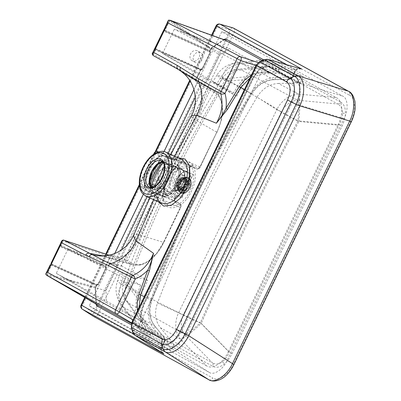 <?xml version="1.0" encoding="UTF-8"?>
<svg xmlns="http://www.w3.org/2000/svg" width="401" height="401" viewBox="0 0 401 401"><rect width="100%" height="100%" fill="white"/><g stroke="black" fill="none" stroke-linecap="round" stroke-linejoin="round"><path stroke-width="0.3" stroke-dasharray="2 1.5" d="M177.227 165.347C190.219 155.257 199.247 173.072 190.029 190.756C181.864 209.031 163.001 211.548 163.177 194.41L163.503 191.828L168.039 179.202L174.871 167.793L177.232 165.337L171.808 171.508L167.397 179.001L164.355 187.247L163.177 194.41L162.495 195.909C162.706 213.873 182.676 210.766 191.322 191.427C201.081 172.701 191.848 153.583 178.009 163.819L178.325 163.443C192.826 134.806 208.59 106.872 225.628 79.654C244.099 89.553 262.705 100.305 281.452 111.914L183.372 314.795C163.568 305.382 144.525 295.527 126.25 285.226C136.921 255.131 148.966 225.522 162.395 196.4L162.495 195.909M163.077 187.949L164.149 189.483C163.989 201.167 176.936 199.508 182.54 187.011C188.826 174.901 182.59 162.731 173.748 169.633L173.503 169.859C177.282 167.663 177.162 168.365 178.555 168.565L182.154 175.092L179.889 185.743L173.478 193.628L166.6 194.921L163.077 187.949C163.332 184.836 164.395 181.583 166.255 178.189C167.758 174.625 169.608 171.859 171.808 169.889L178.555 168.565L175.367 167.122A14.471 8.2 -65.6 0 0 163.593 173.823M224.334 39.764L223.467 39.779A1.288 0.782 56.1 0 0 223.563 39.829A1.288 0.782 56.1 0 0 224.224 39.829L224.224 39.829A1.288 0.782 56.1 0 0 224.319 39.744M168.56 20.15L169.463 21.203L210.42 48.992L210.921 48.205A1.288 0.782 56.1 0 0 211.016 48.255A1.288 0.782 56.1 0 0 211.678 48.255L211.678 48.255A1.288 0.782 56.1 0 0 211.923 47.629L223.883 39.594M192.801 165.247A1.288 1.058 -61.2 0 1 191.277 165.969L189.633 167.242L189.011 169.072A19.935 11.298 114.4 0 1 175.548 196.921C165.382 189.162 159.733 182.505 158.611 176.961C157.473 173.558 158.626 171.172 162.074 169.798C167.232 167.001 176.209 166.761 189.011 169.072A1.288 0.792 -8.2 0 1 189.442 169.563A1.288 0.792 -8.2 0 1 189.137 170.184L189.758 167.242C190.706 165.553 191.723 164.891 192.801 165.247L198.179 168.204L200.004 167.006L216.856 132.2C225.041 115.914 223.658 97.077 214.39 92.601L210.054 90.225L172.686 167.528A18.652 10.571 -65.6 0 0 167.703 174.901A18.652 10.571 -65.6 0 0 164.961 183.508L155.493 179.508L147.182 196.706M232.039 353.622L229.197 352.193L200.365 322.685C230.791 254.394 263.322 187.107 297.953 120.816L339.191 124.666L229.197 352.193C227.417 356.359 225.161 359.517 222.43 361.667C218.966 364.243 215.658 364.659 212.51 362.91A3.213 2.647 -61.2 0 1 212.73 366.283C216.104 368.018 219.803 367.376 223.838 364.359C227.026 361.852 229.763 358.273 232.039 353.622L342.033 126.094C344.264 121.413 345.411 116.962 345.477 112.741C345.436 107.493 343.777 103.904 340.499 101.984A3.213 2.647 -61.2 0 1 337.682 103.984C340.865 105.663 342.474 108.756 342.514 113.257C342.459 116.876 341.346 120.676 339.191 124.666L342.033 126.094M178.535 184.45L178.255 189.172L180.42 192.194L185.072 191.823L189.157 187.262L189.778 185.703L190.059 180.981L187.894 177.959L183.237 178.335L179.152 182.891L178.5 184.62C181.442 174.079 194.33 175.528 190.645 185.969C187.693 196.525 174.831 195.056 178.5 184.62M184.139 186.53L180.26 189.949L176.245 190.004L173.949 186.295L174.981 180.701L175.823 179.242L179.703 175.823L183.718 175.768L186.014 179.478L184.981 185.067L184.139 186.53M175.072 178.726C168.575 187.733 178.114 196.054 184.054 186.605C190.555 177.618 181.011 169.272 175.072 178.726M161.387 162.144L162.014 161.493L168.721 164.53A17.684 10.025 114.4 0 1 175.733 163.753A17.684 10.025 114.4 0 1 177.232 184.691A17.684 10.025 114.4 0 1 161.127 195.969A17.684 10.025 114.4 0 1 156.886 189.011L152.876 187.197M192.365 60.862A5.619 4.627 -61.2 0 1 192.104 60.731A5.619 4.627 -61.2 0 1 190.67 53.734A5.619 4.627 -61.2 0 1 197.252 50.752A5.619 4.627 -61.2 0 1 197.513 50.882A5.619 4.627 -61.2 0 1 198.946 57.874A5.619 4.627 -61.2 0 1 192.365 60.862M195.563 62.621A5.619 4.627 -61.2 0 1 195.307 62.491A5.619 4.627 -61.2 0 1 193.873 55.493A5.619 4.627 -61.2 0 1 200.455 52.506A5.619 4.627 -61.2 0 1 200.716 52.636A5.619 4.627 -61.2 0 1 202.149 59.634A5.619 4.627 -61.2 0 1 195.563 62.621M190.891 116.801L196.721 120.656L216.73 132.205L199.873 167.011C198.911 168.716 197.833 169.352 196.655 168.921L191.277 165.969L169.673 156.535C168.891 156.255 168.214 156.621 167.633 157.638L161.989 169.372C158.39 170.936 157.137 173.538 158.22 177.172L158.139 177.267C159.097 183.262 164.595 190.259 174.641 198.254L174.961 198.375L176.184 196.931A1.288 0.852 61.7 0 1 175.548 196.921L174.525 198.49L174.49 200.685L179.874 203.638L157.102 193.698C148.565 190.024 147.332 189.904 153.388 193.342L156.22 195.157L158.179 200.254L161.673 203.277M200.004 167.006L172.455 155.192L170.62 154.721L176.325 158.22L174.681 159.648C178.275 158.58 180.58 158.485 181.593 159.352L173.257 159.829L164.741 155.969C162.315 155.262 160.189 155.538 158.36 156.801L156.706 158.179C153.723 161.292 151.127 165.187 148.911 169.864C146.626 174.49 145.142 179.036 144.465 183.498L144.37 185.733C144.475 188.069 145.568 189.934 147.648 191.327L156.164 195.192M174.986 194.325L186.179 171.177L192.936 174.47L181.748 197.613L154.966 185.608M153.688 193.508A3.213 2.697 -61 0 1 153.844 193.588A3.213 2.697 -61 0 1 154.781 197.442L151.102 195.107L152.901 195.613L180.295 207.512L163.488 242.344L141.222 235.457C137.142 234.334 134.786 233.933 134.155 234.259L134.009 234.465M158.139 177.267L152.53 188.881C152.089 189.974 152.21 190.766 152.891 191.252L174.49 200.685A1.288 1.058 -61.2 0 1 174.55 200.716L179.934 203.668A1.288 1.058 -61.2 0 0 179.874 203.638C180.896 204.4 181.036 205.688 180.295 207.512L180.615 207.633L180.28 205.232L174.896 202.279C173.999 201.553 173.914 200.289 174.656 198.485L176.54 196.234A18.652 10.571 -65.6 0 0 189.137 170.184M139.468 185.728L140.215 186.525L147.147 190.65L153.553 193.427A3.213 2.732 -60.9 0 1 154.515 197.297M156.22 195.157L156.951 196.54L156.821 198.57L154.781 197.442L153.758 199.688M174.681 159.648L173.267 159.884L170.169 158.626C164.114 155.187 165.352 155.302 173.884 158.981A3.213 2.361 -66.4 0 0 173.994 159.032A3.213 2.361 -66.4 0 0 177.372 157.197L196.721 120.656A35.368 26.235 -59.2 0 0 191.763 77.749L191.763 77.749A35.368 26.235 -59.2 0 0 191.292 77.478L181.252 71.398M164.741 155.969A1.93 1.093 114.4 0 1 164.069 156.004L171.723 159.478L164.029 155.984L159.668 155.919L158.861 155.473L157.969 157.322L159.668 155.919A1.93 1.123 52.8 0 1 159.367 156.786L159.367 156.786C161.322 155.307 164.109 155.924 164.069 156.004A1.93 1.093 114.4 0 1 164.029 155.984L161.207 154.425C160.24 154.114 159.463 154.46 158.861 155.473A43.077 1.534 -154.2 0 1 155.252 153.287M170.766 154.44L170.62 154.721C168.966 156.32 167.904 156.881 167.438 156.4L196.655 168.921A1.288 1.058 -61.2 0 0 198.179 168.204M168.179 153.267L163.498 162.946L171.222 166.45L208.45 89.433L196.32 82.27A1.288 1.058 118.8 0 0 195.994 80.716L214.44 91.263C219.041 93.829 221.748 99.318 222.56 107.744C222.836 111.092 222.425 115.303 221.322 120.38L217.046 132.32L216.73 132.205C225.287 115.227 223.758 95.779 214.069 91.052L191.292 77.478M147.648 191.327A1.93 1.093 114.4 0 0 147.247 190.701L144.56 187.162L144.651 184.876L143.758 186.721C143.337 187.813 143.558 188.625 144.425 189.147A41.148 1.469 -154.2 0 1 152.891 191.252M144.651 184.876L144.741 184.751C146.751 174.29 151.147 165.197 157.924 157.473L157.969 157.322M189.758 167.242L189.838 167.598L189.518 167.478C176.595 165.443 167.428 166.034 162.019 169.247M164.961 183.508L127.593 260.81L131.924 263.191C140.691 268.605 155.869 258.991 163.613 242.339L180.425 207.507M157.102 193.698A3.213 2.361 113.6 0 1 157.804 197.678L141.222 235.457A35.368 26.02 -73.6 0 1 107.854 257.577L100.225 255.612M176.325 158.22L178.069 157.753M158.139 201.673L156.821 198.57M138.977 307.737L143.824 319.823L154.52 325.782C149.132 318.685 148.114 310.173 151.458 300.259C177.984 228.354 211.277 159.483 251.337 93.639C257.041 84.817 264.439 80.13 273.542 79.578L262.765 73.784L250.074 77.914M301.046 68.812L295.597 69.774L292.063 77.012L275.542 77.363C265.372 77.984 257.101 83.238 250.725 93.112C210.695 159.197 177.297 228.289 150.52 300.389C146.776 311.487 147.909 321 153.924 328.94L164.23 341.457L160.751 348.72C160.38 350.519 161.448 352.278 163.954 353.993M251.442 75.087L262.284 72.195L278.194 72.115C278.65 70.631 278.505 69.624 277.768 69.097L262.289 60.601M340.499 101.984L272.725 64.782C267.076 61.218 257.447 68.3 252.665 78.796L144.019 303.537C138.801 313.742 138.921 326.213 144.956 329.081L212.73 366.283M226.109 81.418C187.016 145.653 154.535 212.851 128.661 283.006L143.753 303.562L252.394 78.827L226.109 81.418A19.293 13.263 83.7 0 1 236.755 69.353L236.755 69.353A19.293 13.263 83.7 0 1 241.302 69.974L269.908 66.782L337.682 103.984L297.788 100.26L241.302 69.974A19.293 15.94 -61 0 0 225.628 79.654A19.293 1.028 -148.3 0 0 222.475 78.385A19.293 1.028 -148.3 0 0 226.109 81.418M144.956 329.081A3.213 2.647 -61.2 0 0 144.741 325.707L128.606 303.091L184.62 334.364A19.293 15.519 -60.2 0 1 183.372 314.795A19.293 0.792 -156.1 0 0 200.365 322.685A19.293 3.238 135.7 0 1 184.62 334.364L212.51 362.91L144.741 325.707L142.621 323.823L140.791 314.945L143.753 303.562L144.5 303.843C138.525 317.346 141.698 321.747 142.621 323.823L126.074 300.625A19.293 13.759 144.5 0 1 128.661 283.006A19.293 2.391 19.8 0 0 123.628 282.865A19.293 2.391 19.8 0 0 126.25 285.226A19.293 15.94 -61.4 0 0 128.606 303.091A19.293 13.759 144.5 0 1 126.074 300.625A19.293 19.293 0 0 1 123.628 282.865C149.317 211.452 182.265 143.292 222.475 78.385A19.293 19.293 0 0 1 236.755 69.353L266.249 66.06L269.908 66.782A3.213 2.647 -61.2 0 0 272.725 64.782M252.394 78.827L258.866 70.08L266.249 66.06L262.424 67.574L259.978 69.488C258.244 70.731 255.968 73.934 253.146 79.102L252.394 78.827M178.325 163.443C169.979 172.666 164.671 183.648 162.395 196.4M297.788 100.26A19.293 2.767 95.3 0 1 297.953 120.816A19.293 0.581 27.7 0 1 281.452 111.914A19.293 15.539 -62.6 0 1 297.788 100.26M131.443 323.512L149.884 333.632C150.716 333.968 151.568 333.507 152.435 332.259L142.305 320.384L137.658 310.464M102.681 255.783L104.801 256.389A35.368 26.02 -73.6 0 0 107.854 257.577L132.881 264.936L126.155 261.562L118.039 258.871A1.288 0.722 108.4 0 1 117.874 257.332L125.984 260.023L163.217 183.006A19.935 11.298 114.4 0 1 166.099 174.114A19.935 11.298 114.4 0 1 171.222 166.45L172.686 167.528M130.22 315.697C127.438 313.988 127.157 313.717 129.383 314.885L127.784 314.088L120.841 304.359A25.724 18.346 144.5 0 1 124.285 280.87L138.355 299.833L134.109 314.67L136.54 326.369L139.443 328.995L135.107 322.91L132.205 320.289L130.22 315.697L106.601 302.735L105.949 290.595L117.999 265.668L113.839 263.382L203.583 77.744L236.75 96.22L218.194 85.152C211.598 81.192 211.121 80.751 216.771 83.829L233.432 92.977L225.928 88.561L162.585 53.463L203.583 77.744M140.55 285.111L137.749 292.996C134.791 302.244 135.819 310.168 140.831 316.77L147.443 324.8L129.383 314.885L124.22 307.652A25.724 18.346 144.5 0 1 120.841 304.359A25.724 25.724 0 0 1 117.578 280.685A25.724 3.188 19.8 0 0 121.072 283.833L123.889 275.963L140.55 285.111L132.245 282.354L119.633 308.439L56.29 273.342L68.02 249.086L117.999 265.668M140.831 316.77L124.22 307.652A25.724 21.253 -61.4 0 1 121.072 283.833L137.749 292.996M278.324 83.448L300.289 82.982L261.412 61.639L269.106 60.777L336.148 97.578L298.595 94.075A25.724 3.689 95.3 0 1 298.815 121.483A25.724 0.777 27.7 0 1 276.81 109.613A25.724 20.717 -62.6 0 1 298.595 94.075L278.324 83.448C269.567 83.984 262.475 88.541 257.041 97.117L276.81 109.613L178.57 312.83A25.724 1.058 -156.1 0 0 201.227 323.351C231.653 255.061 264.184 187.773 298.815 121.483L337.903 125.132L228.555 351.326L201.227 323.351A25.724 4.316 135.7 0 1 180.229 338.92A25.724 20.697 -60.2 0 1 178.57 312.83L157.498 303.026C154.179 312.549 155.107 320.745 160.285 327.612L173.984 344.253L135.107 322.91M257.041 97.117C217.969 163.082 184.786 231.718 157.498 303.026M138.355 299.833L147.743 280.344L126.781 274.249L124.285 280.87A25.724 3.188 19.8 0 0 117.578 280.685L120.295 273.231L123.889 275.963M126.781 274.249L122.11 273.116L120.295 273.231M269.106 60.777L264.048 59.834L254.369 65.112L246.189 76.761L221.853 79.047A25.724 17.684 83.7 0 1 236.049 62.962L236.049 62.962A25.724 17.684 83.7 0 1 242.104 63.789L251.257 62.772L250.319 61.373L253.061 61.584L229.442 48.616L181.026 31.228L174.31 29.208L238.54 62.476L225.928 88.561M261.412 61.639L256.359 60.696L253.061 61.584M251.257 62.772L269.322 72.686L238.54 62.476M258.72 72.912L242.104 63.789A25.724 21.248 -61 0 0 221.207 76.691A25.724 1.368 -148.3 0 0 217.006 75.002L212.836 81.799L216.771 83.829L221.207 76.691L237.893 85.839C243.327 77.719 250.269 73.408 258.72 72.912L269.322 72.686M210.45 81.784L121.443 265.908L113.839 263.382M237.893 85.839L233.432 92.977M173.984 344.253L170.886 350.669L139.974 330.68L138.751 325.863L263.141 68.546L267.743 66.376L303.392 76.566L221.763 31.754L89.253 305.858L170.886 350.669M300.289 82.982L303.392 76.566M229.442 48.616L219.793 55.097L207.743 80.03M106.601 302.735L62.265 276.896L74.526 282.349L105.949 290.595M56.29 273.342L61.729 276.545L74.526 282.349M181.026 31.228L181.924 31.834L179.372 30.677M95.979 310.204L229.512 33.97L342.81 96.165C347.928 98.019 348.584 110.275 344.013 118.626L227.136 360.404C223.402 369.216 213.658 375.762 209.277 372.399L95.979 310.204L89.253 305.858M229.512 33.97L221.763 31.754M138.751 325.863L167.006 341.376C172.099 343.216 176.921 339.968 181.473 331.627L292.369 102.23C296.083 93.453 295.753 87.393 291.377 84.045L263.141 68.546M295.978 81.869L267.743 66.376M291.377 84.045L296.033 81.904M236.75 96.22L246.189 76.761M337.903 125.132C343.707 114.245 342.82 100.28 336.148 97.578M160.285 327.612L180.229 338.92L206.485 365.797C212.425 370.018 223.613 362.679 228.555 351.326M206.485 365.797L139.443 328.995M121.443 265.908L147.743 280.344M186.199 334.249C180.415 344.329 174.46 348.329 168.335 346.248L139.974 330.68M186.32 334.008L297.311 104.41C301.732 95.202 301.151 84.441 296.103 81.944M250.319 61.373L236.049 62.962A25.724 25.724 0 0 0 217.006 75.002A25.724 1.368 -148.3 0 0 221.853 79.047L218.194 85.152M167.006 341.376L168.204 346.173M181.473 331.627L186.27 334.113M292.369 102.23L297.191 104.646M147.443 324.8L119.633 308.439M68.02 249.086L132.245 282.354M62.265 276.896L61.729 276.545M63.323 277.176L60.772 276.018M162.585 53.463L174.31 29.208M181.924 31.834L193.132 37.007L180.33 31.203M193.132 37.007L219.793 55.097M151.909 184.375L148.956 183.573L151.538 185.678M153.954 186.771L157.307 188.36L157.433 187.879A3.86 2.185 114.4 0 1 157.788 188.901A17.043 9.659 -65.6 0 0 170.014 193.974A17.043 9.659 -65.6 0 0 180.169 172.966A17.043 9.659 -65.6 0 0 169.192 165.307A3.86 2.185 114.4 0 1 168.204 165.593L168.5 165.217L163.478 162.871L167.448 164.676A3.213 1.825 -65.6 0 0 168.721 164.53A0.642 0.421 -118.9 0 1 169.192 165.307M181.748 197.613L162.505 189.232L154.621 186.315M154.641 186.415L157.307 188.36M181.944 197.723L193.137 174.575L167.844 163.668L165.808 163.172L168.5 165.217M168.204 165.593L166.676 168.761A15.113 8.566 114.4 0 1 178.831 172.731A15.113 8.566 114.4 0 1 169.057 192.951A15.113 8.566 114.4 0 1 158.961 184.711L160.425 180.63M163.392 174.144L166.676 168.761M158.961 184.711L157.433 187.879M186.179 171.177L162.806 161.117L160.144 160.43L162.621 162.38C157.548 169.217 153.819 176.931 151.433 185.528M163.528 353.722L161.227 348.98L160.751 348.72M295.597 69.774L295.978 69.719C297.111 68.32 299.026 68.095 301.712 69.027M208.931 379.777A3.213 2.647 118.8 0 0 212.741 377.978L97.623 314.785L234.319 32.01L349.436 95.207A3.213 2.647 118.8 0 0 348.574 91.293M234.059 364.288L233.577 363.983C229.227 374.263 217.853 381.902 212.741 377.978M351.326 121.719L350.84 121.413L233.577 363.983M190.876 116.922A35.368 35.303 -47 0 0 184.189 73.844M119.809 250.976A35.368 35.168 -121 0 0 134.155 234.259M180.28 205.232A1.288 1.058 -61.2 0 0 179.934 203.668C181.197 204.846 181.422 206.164 180.615 207.633L163.803 242.46L163.488 242.344L156.941 252.921L148.961 260.765L140.601 264.921L132.881 264.936L140.2 265.096C143.894 264.194 147.287 262.48 150.38 259.948C155.748 255.617 160.225 249.788 163.803 242.46L163.613 242.339M59.704 245.056L59.839 244.991A0.642 0.622 107.7 0 0 60.12 245.848L59.569 246.334L106.044 267.412L106.09 268.074L106.004 266.655L60.12 245.848L106.004 266.655A0.642 0.366 114.4 0 1 106.044 267.412L97.654 284.77L51.178 263.693L51.168 264.364A0.642 0.622 -72.3 0 0 51.082 264.329L51.082 264.329A0.642 0.622 -72.3 0 0 50.331 264.665L50.27 264.57M46.812 275.367A1.288 0.476 120.2 0 1 46.701 274.986L47.037 275.116A1.288 0.717 104.7 0 1 47.153 274.209L45.714 274.269M61.528 241.272L62.681 241.006L109.999 256.72L105.643 265.728L61.037 245.497L63.127 241.166A1.288 0.722 -71.6 0 1 64.095 240.279M154.385 49.413L200.189 70.15L195.838 79.157L153.488 54.245L155.578 49.919A0.642 0.366 114.4 0 1 156.164 49.508L155.137 49.077A0.642 0.622 107.7 0 1 155.222 49.112L201.112 69.919L202.315 69.027L201.713 69.518L155.232 48.441L155.137 49.077A0.642 0.622 107.7 0 0 154.385 49.413L154.325 49.318M153.468 55.699A1.288 0.732 -59.5 0 1 153.488 54.245L152.495 53.102M163.758 29.804L163.894 29.739A0.642 0.622 -72.3 0 0 164.174 30.596L163.623 31.083L210.104 52.16L210.149 52.827L210.064 51.403L164.174 30.596L210.064 51.403A0.642 0.366 114.4 0 1 210.104 52.16L201.713 69.518A0.642 0.366 114.4 0 1 201.127 69.929L201.127 69.929A0.642 0.366 114.4 0 1 201.112 69.919L155.222 49.112M161.989 169.372L162.074 169.798M158.22 177.172L158.611 176.961M144.33 189.097L147.247 190.701M191.277 165.969L189.954 167.362L167.633 157.638A43.077 1.534 -154.2 0 0 154.45 152.525M158.475 151.904A41.148 1.469 25.8 0 1 169.673 156.535L191.232 165.949M158.36 156.801A1.93 1.123 52.8 0 0 159.367 156.786L157.733 158.149L157.924 157.473M174.771 198.249L174.846 198.61L174.525 198.49L152.53 188.881A43.077 1.534 25.8 0 0 139.347 183.773A43.077 1.534 25.8 0 0 143.758 186.721L144.56 187.162A1.93 1.018 -179.9 0 0 145.027 186.5L145.027 186.5A1.93 1.018 -179.9 0 0 144.37 185.733M156.706 158.179L157.733 158.149M144.741 184.751L145.117 184.27L144.465 183.498M143.337 194.38L151.152 178.214L155.493 179.508A19.935 11.298 -65.6 0 1 158.375 170.61A19.935 11.298 -65.6 0 1 163.498 162.946L159.814 160.295L164.019 151.603M118.039 258.871L111.293 255.938A1.288 1.058 118.8 0 0 112.726 255.186L117.874 257.332L121.458 249.918M142.305 320.384A1.288 0.692 -39.5 0 1 143.824 319.823L153.778 331.958L164.706 338.043L154.806 326.018A3.213 1.734 140.5 0 1 153.924 328.94M133.473 333.832L160.996 348.94L164.55 341.542C165.037 340.384 165.017 339.582 164.495 339.146A1.288 1.058 118.8 0 0 164.41 337.797C165.262 338.504 165.202 339.722 164.23 341.457L164.746 341.662L161.413 348.554L135.092 331.657A3.213 2.647 -61.2 0 1 134.079 330.193L132.856 325.376A3.213 2.647 -61.2 0 1 133.137 323.011L257.527 65.694A3.213 2.647 -61.2 0 1 259.226 63.97L263.828 61.799A3.213 2.647 -61.2 0 1 265.637 61.614L295.913 70.33L295.978 69.719L287.026 64.802M263.803 59.884L279.206 68.34C280.244 69.082 280.474 70.506 279.893 72.601A1.288 1.058 118.8 0 1 278.765 73.403A1.288 0.737 -92.7 0 1 278.194 72.115L279.893 72.601L290.524 78.441A1.288 1.058 118.8 0 1 289.402 79.238L273.542 79.578A3.213 1.649 -91.2 0 0 274.013 79.699L289.898 79.363C290.66 79.483 291.557 78.771 292.585 77.218L292.063 77.012L289.898 79.363L278.765 73.403L262.765 73.784A1.288 0.662 -91.2 0 1 262.284 72.195M173.748 169.633L171.808 169.889M160.701 180.199A14.471 8.2 -65.6 0 0 163.418 193.477L166.6 194.921C165.803 194.42 164.535 193.883 164.169 189.252L164.149 189.483M178.009 163.819L177.232 165.337M150.375 186.059L150.22 185.698M162.255 161.974L162.014 161.493M252.665 78.796L253.146 79.102L144.5 303.843L144.019 303.537M176.54 196.234A1.288 0.852 61.7 0 1 176.184 196.931C184.254 192.881 191.021 178.846 189.442 169.563L189.648 167.478M174.656 198.485L174.55 200.716A1.288 1.058 -61.2 0 1 174.896 202.279M290.524 78.441C291.161 78.641 291.783 78.19 292.389 77.097L296.128 69.919L297.156 68.987C299.878 68.526 301.186 68.471 301.086 68.822L301.086 68.822M256.028 65.604L275.076 71.919A1.288 0.662 -91.2 0 0 275.557 73.508M168.575 20.135L169.778 20.396A1.288 0.471 109.8 0 1 170.044 20.266M169.778 20.396L223.467 39.779L210.921 48.205L170.425 20.732M209.798 51.258L210.936 49.203L210.42 48.992L209.703 50.476A0.642 0.366 -65.6 0 0 209.743 51.228C210.229 51.534 210.044 51.889 209.187 52.295L209.853 51.438L209.703 50.476L165.092 30.245L169.463 21.203A1.288 0.727 124.2 0 1 170.094 20.566M224.39 39.749L210.746 49.077L209.187 52.295L210.149 52.827L210.5 52.621C210.665 52.26 210.54 51.864 210.119 51.433M195.292 97.177L201.122 85.122A1.288 0.732 120.5 0 1 202.405 84.36M156.179 49.513A0.642 0.366 114.4 0 0 156.164 49.508L201.071 69.604L196.355 79.363L196.104 80.822L195.838 79.157L196.355 79.363L201.357 68.501C201.538 69.488 201.347 69.904 200.791 69.744A0.642 0.366 114.4 0 0 200.776 69.739L200.776 69.739A0.642 0.366 114.4 0 0 200.189 70.15L201.071 69.604L201.357 68.501L202.315 69.027L202.35 69.478L210.5 52.621M153.072 54.025A1.288 0.917 -59.3 0 0 153.192 55.538M161.222 348.434L161.227 348.98C160.575 349.01 160.981 350.279 162.44 352.78L163.778 353.882M164.55 341.542L164.746 341.662C165.312 341.216 165.302 340.008 164.706 338.043M151.799 329.512A1.288 0.692 -39.5 0 0 150.285 330.073L133.072 319.948M164.495 339.146L153.864 333.311A1.288 1.058 118.8 0 0 153.778 331.958A1.288 0.767 -38.4 0 0 152.435 332.259A1.288 0.301 34 0 1 153.864 333.311C152.596 335.03 151.377 335.657 150.21 335.186L131.187 324.745M46.701 274.986L46.025 274.695M96.14 304.118L95.318 288.835A1.288 0.717 176.9 0 0 95.639 288.329L96.486 304.108A1.288 0.717 176.9 0 1 96.451 304.299L95.949 303.567L47.037 275.116M96.541 304.379L96.486 304.108A1.288 0.717 176.9 0 0 95.949 303.567L95.102 287.788L95.418 286.88L47.153 274.209L51.523 265.166L96.135 285.397L97.017 284.855L97.298 283.748C97.478 284.735 97.293 285.151 96.736 284.996L51.168 264.364L97.057 285.171L98.26 284.279L98.295 284.725L106.445 267.868L106.09 268.074L105.132 267.547L105.799 266.685L105.643 265.728A0.642 0.366 114.4 0 0 105.689 266.48C106.17 266.785 105.984 267.141 105.132 267.547L110.516 256.926L109.999 256.72L111.383 255.923L110.516 256.926L105.744 266.51M95.318 288.835L95.744 286.966L95.639 288.329A1.288 0.717 176.9 0 0 95.102 287.788L47.378 275.261M95.744 286.966L97.298 283.748L98.26 284.279L97.654 284.77A0.642 0.366 114.4 0 1 97.067 285.181A0.642 0.366 114.4 0 1 97.057 285.171L96.736 284.996A0.642 0.366 -65.6 0 0 96.721 284.991L95.934 287.091L95.418 286.88L96.135 285.397A0.642 0.366 -65.6 0 1 96.721 284.991L52.11 264.76A0.642 0.366 -65.6 0 0 51.523 265.166L50.331 264.665M63.609 240.179A1.288 0.912 -73.2 0 0 62.681 241.006M52.125 264.765A0.642 0.366 -65.6 0 0 52.11 264.76L51.168 264.364M186.951 180.781L185.894 180.159L186.239 180.084L187.051 180.911L187.207 182.911L186.405 182.129L186.264 180.139L187.051 180.911L185.874 180.084L185.708 180.31L186.51 180.425L185.858 179.914L189.122 181.628L189.337 184.405L188.119 185.001A4.822 3.273 117.7 0 1 188.104 185.087L189.107 185.523L187.708 188.415L186.706 187.979A4.822 3.273 117.7 0 1 186.65 188.044L186.966 189.312L184.61 190.966L184.295 189.698A4.822 3.273 117.7 0 1 184.224 189.718L183.708 191.217L181.498 190.861L182.009 189.362A4.822 3.273 117.7 0 1 181.964 189.322L180.856 190.355L179.823 188.154L180.931 187.122A4.822 3.273 117.7 0 1 180.926 187.041L179.743 187.127L180.375 184.109L181.553 184.024A4.822 3.273 117.7 0 1 181.593 183.944L180.891 183.041L182.891 180.62L183.593 181.523A4.822 3.273 117.7 0 1 183.658 181.478L183.763 180.009L186.194 179.317L186.089 180.791A4.822 3.273 117.7 0 1 186.149 180.801L187.011 179.453L188.741 180.816L187.879 182.164A4.822 3.273 117.7 0 1 187.909 182.224L189.122 181.628M185.904 179.297L185.082 178.976L186.415 179.533L184.525 178.044L183.838 177.994L184.525 178.044L184.244 177.528L183.864 177.828L187.011 179.453M177.753 185.613L176.189 184.981L176.64 182.811L176.189 184.981L177.728 185.603L178.179 183.427L176.696 182.856L177.488 182.986L177.072 182.575L178.204 183.437L177.753 185.613L176.45 185.117L177.052 185.513M178.204 183.437L177.603 182.856M177.583 185.432L176.35 187.026L176.711 186.62L176.35 187.026L177.182 188.686L178.605 188.946L177.864 187.362L176.4 187.061L177.147 188.65L178.605 188.946L177.252 188.645L177.453 188.209L177.092 188.615L176.38 186.881L177.107 187.021L176.62 186.575L177.889 187.372L178.63 188.956L177.453 188.209L177.402 188.505L178.064 188.791M180.846 189.763L180.114 189.793L180.961 188.004A4.822 3.273 -62.3 0 1 179.212 187.924A4.822 3.273 -62.3 0 1 179.072 187.853A4.822 3.273 -62.3 0 1 178.746 187.648L178.234 189.147L181.317 190.079L180.094 189.292L181.297 190.069L178.39 189.643L178.946 189.583L178.5 189.036L178.41 189.302L178.5 189.036L181.498 190.861M178.896 189.447L178.385 189.177L178.41 189.648L178.41 189.302M179.678 189.808L178.916 189.457L179.678 189.808M182.019 189.432L182.836 189.633L181.703 189.412L183.357 188.059L184.535 188.44L182.836 189.633L181.648 189.357L182.139 189.467L181.568 188.876L181.488 189.152L182.856 189.638L184.555 188.45L183.262 187.683L184.094 187.974M184.555 188.45L183.538 188.034L183.387 186.335A4.822 3.273 -62.3 0 1 181.026 187.989L181.347 189.252L181.693 189.412L181.568 188.876L181.347 189.252L184.61 190.966M185.858 179.914L184.64 180.51L185.858 179.914L185.708 180.31L186.069 180.134L186.224 182.134L185.884 182.585L186.42 182.139L186.681 182.645L186.059 182.525L187.227 182.926L187.072 180.926L186.405 180.36M177.748 181.182L177.658 180.711L179.112 179.006L179.904 179.357L179.317 179.272L179.508 179.052L180.53 179.869L179.092 181.608L177.768 181.011L178.28 181.463M177.608 181.287L177.658 180.711L179.097 178.966L177.723 180.736L179.067 181.593L180.505 179.854L179.317 179.272L179.272 178.951L180.069 179.458L179.558 178.926M176.64 182.811L177.072 182.575L176.64 182.811M183.748 177.738L182.886 179.087L183.989 177.768M186.149 180.801L182.966 178.946A4.952 3.358 117.7 0 1 183.382 179.082A4.952 3.358 117.7 0 1 184.555 180.199L187.879 182.164M180.645 178.255L180.826 177.758L182.711 177.357L183.227 177.838L182.495 177.773L183.773 178.325L182.019 178.821L180.751 178.109L181.177 178.535M180.365 179.688L180.826 177.758L182.701 177.292L180.891 177.778L181.999 178.806L183.748 178.31L182.575 177.262L182.495 177.773L182.701 177.292L183.658 178.174M183.763 180.009L180.495 178.295L180.39 179.768A4.822 3.273 -62.3 0 1 182.826 179.077L186.089 180.791M180.39 179.768L183.658 181.478M180.891 183.041L177.628 181.327L178.33 182.229A4.822 3.273 -62.3 0 1 180.325 179.813L183.593 181.523M178.33 182.229L181.593 183.944M179.743 187.127L176.48 185.412L177.658 185.327A4.822 3.273 -62.3 0 1 178.29 182.31L181.553 184.024M176.48 185.412L176.58 184.941L176.229 184.966L176.686 182.791L178.049 182.4A4.952 3.358 117.7 0 0 177.468 185.177L180.926 187.041M177.533 188.51L178.701 187.608A4.822 3.273 -62.3 0 1 177.663 185.407L180.931 187.122M176.711 186.62L177.503 185.568A4.952 3.358 117.7 0 0 178.45 187.593L181.964 189.322M184.224 189.718L180.731 188.114A4.952 3.358 117.7 0 1 178.696 187.783L182.009 189.362M187.437 181.287L187.337 181.307C183.598 179.347 179.137 188.555 183.142 189.984C186.881 191.944 191.342 182.736 187.337 181.307L187.337 181.307C185.638 181.503 186.761 179.743 182.896 183.312C180.234 188.67 182.5 189.518 183.001 189.919L183.187 190.074C179.132 188.63 183.648 179.307 187.437 181.287C191.488 182.736 186.971 192.059 183.187 190.074M188.791 178.49C182.575 175.247 175.207 190.52 181.833 192.876C188.049 196.114 195.417 180.846 188.791 178.49L188.746 178.415C195.407 180.786 187.999 196.144 181.753 192.881C175.087 190.515 182.495 175.157 188.746 178.415L188.986 178.53C190.074 179.237 190.726 180.004 190.941 180.826C191.788 181.237 191.513 183.683 190.129 188.169C187.377 191.853 185.417 193.508 184.254 193.132L181.758 192.886L180.921 192.46A8.04 5.454 117.7 0 0 181.162 192.57A8.04 5.454 117.7 0 0 189.573 187.698A8.04 5.454 117.7 0 0 188.395 178.219A8.04 5.454 117.7 0 0 188.154 178.104A8.04 5.454 117.7 0 0 179.743 182.981A8.04 5.454 117.7 0 0 180.921 192.46C174.565 189.668 182.014 174.891 188.149 178.104L188.981 178.53M186.65 188.044L183.242 186.495L183.498 187.518L186.966 189.312M180.961 188.004L180.445 189.508L183.708 191.217M177.593 188.645L180.856 190.355M176.605 186.4L179.823 188.154M177.097 182.465L180.375 184.109M179.317 179.272L179.628 178.906L182.891 180.62M182.931 177.603L182.826 179.077L182.931 177.603L182.495 177.773L182.931 177.603L186.194 179.317M184.395 178.104L185.172 178.55L183.853 177.818L184.254 177.538L186.4 179.518L185.337 178.575L185.252 179.112L188.741 180.816M187.909 182.224L184.64 180.51A4.822 3.273 -62.3 0 1 184.856 183.287L186.074 182.696L189.337 184.405M185.056 186.806L184.475 186.219L185.056 186.806L185.818 186.916L186.826 184.836L185.758 183.984L185.483 184.134L186.29 184.265M188.104 185.087L184.841 183.372L185.838 183.808L185.483 184.134L185.838 183.808L189.107 185.523M186.811 184.826L185.778 184.265L186.811 184.826L185.803 186.906L184.951 186.435L185.959 184.355L185.483 184.134L185.778 184.265L184.771 186.35L184.335 186.505L187.708 188.415M181.347 189.252L181.026 187.989L184.295 189.698M184.841 183.372L184.841 183.372A4.822 3.273 -62.3 0 1 183.442 186.264L186.706 187.979M184.856 183.287L188.119 185.001M180.746 178.275L180.761 177.909L182.019 178.821M182.886 179.087A4.822 3.273 -62.3 0 1 183.407 179.242A4.822 3.273 -62.3 0 1 183.553 179.312A4.822 3.273 -62.3 0 1 184.615 180.45L185.252 179.112M177.879 181.016L179.092 181.608M179.628 178.906L180.325 179.813L179.508 179.052M185.708 180.31L185.979 180.144L185.708 180.31M184.335 186.505L183.523 186.154A4.952 3.358 117.7 0 0 184.811 183.493M182.625 189.618L181.568 188.876L181.658 189.247L183.357 188.059L183.498 187.518M183.387 186.335L183.242 186.495A4.952 3.358 117.7 0 1 181.072 188.019M177.157 186.851L177.889 187.372M180.53 179.869L179.904 179.357M183.317 177.929L182.871 177.603M183.838 177.994L184.094 177.593L185.488 178.51L184.265 177.543L186.405 179.523L185.508 178.525L184.615 180.45M185.803 186.906L184.771 186.35L184.44 186.701L183.442 186.264M186.595 182.806L187.227 182.926M93.804 316.579A3.213 2.647 118.8 0 0 93.809 316.584A3.213 2.647 118.8 0 0 97.623 314.785L93.608 312.815L82.406 305.567L217.382 26.346L230.309 30.04L93.608 312.815A3.213 1.825 -57.1 0 0 93.403 316.349M222.43 361.667A3.213 1.81 -127.7 0 1 223.838 364.359M342.514 113.257A3.213 1.634 -179.6 0 0 345.477 112.741M182.911 183.247A11.9 6.742 114.4 0 1 171.813 190.701A11.9 6.742 114.4 0 1 171.067 176.746A11.9 6.742 114.4 0 1 182.159 169.292A11.9 6.742 114.4 0 1 182.911 183.247M171.869 177.142A11.253 6.376 -65.6 0 0 172.821 190.465A11.253 6.376 -65.6 0 0 183.072 183.292A11.253 6.376 -65.6 0 0 182.119 169.969A11.253 6.376 -65.6 0 0 171.869 177.142M187.899 185.483A11.253 6.376 114.4 0 1 177.648 192.655A11.253 6.376 114.4 0 1 176.691 179.332A11.253 6.376 114.4 0 1 186.941 172.154A11.253 6.376 114.4 0 1 187.899 185.483M176.856 179.372A11.9 6.742 -65.6 0 0 177.603 193.327A11.9 6.742 -65.6 0 0 188.701 185.874A11.9 6.742 -65.6 0 0 187.954 171.919A11.9 6.742 -65.6 0 0 176.856 179.372M162.826 161.899A14.471 8.2 114.4 0 1 164.796 162.325A14.471 8.2 114.4 0 1 166.019 179.458A14.471 8.2 114.4 0 1 152.841 188.681A14.471 8.2 114.4 0 1 151.222 187.483M151.824 171.618A15.007 8.506 -65.6 0 0 152.766 189.217A15.007 8.506 -65.6 0 0 166.761 179.818A15.007 8.506 -65.6 0 0 165.819 162.215A15.007 8.506 -65.6 0 0 151.824 171.618M150.054 185.252A17.684 10.025 -65.6 0 0 154.37 192.901A17.684 10.025 -65.6 0 0 170.475 181.628A17.684 10.025 -65.6 0 0 168.976 160.691A17.684 10.025 -65.6 0 0 160.38 162.485M151.272 187.478L152.841 188.681L149.423 187.132A14.471 8.2 -65.6 0 0 162.6 177.904A14.471 8.2 -65.6 0 0 161.377 160.776L164.796 162.325L162.856 161.934M145.924 196.134A24.115 13.669 114.4 0 1 143.879 167.583A24.115 13.669 114.4 0 1 165.844 152.21M176.595 184.249A14.471 8.2 -65.6 0 0 175.367 167.122C185.102 170.199 172.144 198.771 163.418 193.477A14.471 8.2 -65.6 0 0 176.595 184.249M153.388 193.342A3.213 2.732 -60.9 0 1 153.553 193.427L150.44 191.563C151.182 191.758 151.403 192.941 151.102 195.107L149.824 197.904M173.884 158.981L196.655 168.921M170.169 158.626A3.213 2.732 119.1 0 0 174.019 156.946M170.47 158.791A3.213 2.697 119 0 0 174.29 157.092L174.726 156.235M244.455 89.543L251.873 93.899C211.949 159.814 178.635 228.725 151.934 300.63A3.213 0.321 -159.6 0 0 151.458 300.259L144.325 296.675M258.304 62.636L277.768 69.097A1.288 1.058 118.8 0 0 279.206 68.34M164.41 337.797L154.52 325.782A3.213 1.734 140.5 0 1 154.806 326.018C150.821 320.544 150.726 317.888 150.134 314.519C149.618 309.953 150.22 305.321 151.934 300.63A3.213 0.321 -159.6 0 1 150.52 300.389M349.436 95.207C355.406 97.363 356.173 111.663 350.84 121.413M98.26 284.279L106.09 268.074M112.726 255.186C111.884 254.911 111.082 255.447 110.325 256.805M112.25 256.465A1.288 1.058 118.8 0 0 113.689 255.713L114.776 253.467M151.152 178.214A23.153 13.123 114.4 0 1 159.814 160.295M193.954 89.679L197.282 82.796A1.288 1.058 118.8 0 0 196.956 81.243M196.164 79.243C195.568 80.686 195.618 81.699 196.32 82.27M202.315 69.027L210.149 52.827M211.923 47.629L210.746 49.077M292.389 77.097L295.722 70.205M212.104 35.368L190.059 80.977M156.009 151.408L139.438 185.683M106.285 254.269L85.253 297.773M111.293 255.938L108.992 255.176M104.801 256.389L130.485 263.943A1.288 1.058 118.8 0 0 131.924 263.191M150.21 335.186A1.288 1.058 118.8 0 0 149.884 333.632L131.658 322.91M105.689 266.48L106.004 266.655M50.957 263.597L59.569 246.334L59.308 246.229M195.984 80.711L183.984 73.654L195.994 80.716M209.743 51.228L210.064 51.403M155.012 48.346L163.402 30.987M296.083 81.939L342.81 96.165M209.277 372.399L168.335 346.248M344.013 118.626L297.306 104.405M186.179 334.239L227.136 360.404M157.578 152.205A41.148 1.469 25.8 0 0 161.207 154.425M162.505 189.232L173.693 166.089M170.49 164.33L159.302 187.473M131.338 327.051A3.213 1.368 165.7 0 1 132.856 325.376M133.137 323.011L131.844 322.489M257.527 65.694L256.234 65.173M132.561 331.863A3.213 1.368 165.7 0 1 134.079 330.193M259.226 63.97A3.213 1.208 64.7 0 1 259.452 61.939M134.846 335.166A3.213 1.825 122.9 0 1 135.092 331.657M263.828 61.799A3.213 1.208 64.7 0 1 264.053 59.769M265.637 61.614A3.213 1.794 106 0 1 268.124 59.398M82.095 309.016A3.213 1.825 122.9 0 1 82.406 305.567L81.107 305.046M216.089 25.824L217.382 26.346A3.213 1.794 106 0 1 219.868 24.13M232.791 27.824A3.213 1.794 -74 0 0 230.309 30.04L234.319 32.01A3.213 2.647 118.8 0 0 233.598 28.185M61.077 246.249A0.642 0.366 114.4 0 1 61.037 245.497L59.839 244.991M165.132 30.997A0.642 0.366 -65.6 0 1 165.092 30.245L163.894 29.739M275.542 77.363A3.213 1.649 -91.2 0 1 274.013 79.699C265.106 80.205 257.728 84.937 251.873 93.899L250.725 93.112M157.788 188.901A0.642 0.391 172.4 0 1 156.886 189.011A3.213 1.825 -65.6 0 0 156.184 187.783M216.856 132.2L200.194 167.132C199.422 168.696 198.274 169.307 196.751 168.971M214.39 92.601A1.288 1.058 118.8 0 0 214.069 91.052M209.733 88.671A1.288 1.058 -61.2 0 1 210.054 90.225L208.45 89.433A1.288 0.732 120.5 0 1 209.733 88.671M125.984 260.023L127.593 260.81A1.288 1.058 -61.2 0 1 126.155 261.562A1.288 0.722 108.4 0 1 125.984 260.023M51.138 264.349L97.067 285.181L98.295 284.725M188.014 178.179A7.91 5.363 -62.3 0 1 189.498 187.447A7.91 5.363 -62.3 0 1 181.132 192.415A7.91 5.363 -62.3 0 1 179.653 183.147A7.91 5.363 -62.3 0 1 188.014 178.179M180.315 189.327L179.939 189.738L178.345 189.478L178.5 189.036M177.663 185.407L176.62 186.575M178.29 182.31L177.072 182.575M185.884 182.585L184.901 183.067A4.952 3.358 117.7 0 0 184.701 180.51M182.655 178.896A4.952 3.358 117.7 0 0 180.415 179.533L180.5 178.34M180.084 179.763A4.952 3.358 117.7 0 0 178.244 181.989L177.678 181.257M177.468 185.177L176.515 185.242L176.58 184.941M178.45 187.593L177.453 188.209M178.746 187.648L178.234 189.147M176.981 185.397L176.52 185.232M179.723 189.818L181.317 190.079M178.485 188.951L177.563 188.605M186.405 179.523L185.162 178.54M181.513 192.766L181.833 192.876M182.811 183.187C179.498 189.036 176.169 191.462 172.821 190.465L177.648 192.655C174.515 190.565 174.285 186.159 176.951 179.432C180.265 173.588 183.598 171.162 186.941 172.154L182.119 169.969C185.247 172.059 185.478 176.465 182.811 183.187M180.42 192.194L179.152 191.051C178.224 190.234 178.074 188.079 178.696 184.595C181.382 177.117 187.563 176.881 187.894 177.959L183.718 175.768C185.352 176.134 187.568 180.505 183.939 186.465C178.43 192.505 177.593 189.959 176.245 190.004L180.425 192.194M151.573 171.443C155.257 163.237 163.523 157.884 168.976 160.691L175.733 163.753C188.244 168.515 172.951 202.239 161.127 195.969L154.37 192.901C149.322 191.718 146.611 180.395 151.573 171.443M195.307 62.491L192.104 60.731M153.578 154.33L139.312 183.853M200.716 52.636L197.513 50.882M136.54 326.369L132.205 320.289M264.048 59.834L256.359 60.696M173.518 169.844L171.808 171.508L174.876 167.793M164.169 189.272L164.355 187.252L163.508 191.828C165.087 183.818 171.001 172.55 174.871 167.793L174.871 167.793M164.42 166.049L165.808 163.172M148.956 183.573L160.144 160.43M214.44 91.263L180.671 70.987M169.618 156.505L158.505 151.899M147.147 190.65C146.766 190.415 144.982 188.731 145.027 186.5L145.117 184.27M145.117 184.29C146.2 175.658 152.109 163.758 157.753 158.129M211.568 35.173L189.698 80.416M155.257 151.663L139.172 184.936M105.744 254.089L84.761 297.487M109.007 255.171L111.222 255.908M106.445 267.868C106.611 267.507 106.486 267.116 106.064 266.685M155.192 49.097L201.127 69.929L202.35 69.478M183.001 189.919L179.072 187.853L180.901 188.004M187.483 181.372L183.553 179.312L184.58 180.41M183.688 177.758L182.876 179.021M177.217 185.498L176.455 185.347M177.072 182.4L176.931 182.696M178.244 182.305L177.082 182.39M177.608 181.312L178.305 182.209M178.696 187.673L178.209 189.082M185.793 179.919L184.62 180.495L184.836 183.207M184.796 183.387L183.432 186.214M183.307 186.365L181.001 187.974L181.312 189.202"/><path stroke-width="0.6" d="M224.319 39.744A1.288 0.782 56.1 0 0 224.47 39.203L223.883 39.594M151.433 185.528L150.18 185.974C150.801 182.209 152.34 177.833 154.806 172.841L161.387 162.144M93.403 316.349A3.213 1.825 -57.1 0 0 93.463 316.389A3.213 1.825 -57.1 0 0 93.528 316.429L208.645 379.622C214.334 384.008 227.327 375.281 232.46 363.627L234.059 364.288L351.326 121.719L349.722 121.057C355.637 109.864 354.76 93.518 348.118 91.107L233.001 27.91L220.079 24.215L301.712 69.027L268.124 59.398A3.213 1.794 106 0 1 268.334 59.483L298.294 75.934C304.735 79.238 305.487 93.453 299.903 105.874L188.861 335.592M233.598 28.185A3.213 2.647 118.8 0 0 233.457 28.1L348.574 91.293A3.213 2.647 118.8 0 0 348.424 91.217A3.213 2.647 118.8 0 0 348.118 91.107L298.294 75.934A6.431 5.363 -60.9 0 0 294.63 76.285L298.219 75.894M299.903 105.874L296.048 104.345L287.547 100.039C291.256 91.243 290.925 85.177 286.55 81.854C287.712 79.914 288.84 78.761 289.943 78.406L294.54 76.235L264.71 59.854L260.109 62.03L289.943 78.406C295.296 81.057 295.923 92.295 291.201 101.964L180.325 331.321L188.786 335.727C182.49 347.893 171.182 355.466 164.966 351.722L208.645 379.622A3.213 2.647 118.8 0 0 208.781 379.702L208.781 379.702A3.213 2.647 118.8 0 0 208.931 379.777M145.924 196.134L161.673 203.277L167.052 203.803L173.112 201.101L178.966 195.558L183.758 187.959L186.896 178.876L187.563 170.204L185.688 163.327L181.593 159.352L165.844 152.21A24.115 13.669 114.4 0 1 167.889 180.761A24.115 13.669 114.4 0 1 145.924 196.134L142.285 193.212C140.796 191.242 139.864 188.791 139.483 185.869C138.821 179.974 140.029 173.778 143.102 167.267C145.909 161.548 149.473 157.192 153.784 154.19C159.262 151.172 163.282 150.51 165.844 152.21M163.593 173.823A14.471 8.2 -65.6 0 0 163.392 174.144L161.207 178.666A14.471 8.2 -65.6 0 0 160.701 180.199M250.074 77.914L240.841 87.438L227.517 109.283L216.395 123.232L196.851 115.318C193.162 115.257 191.172 115.794 190.876 116.922M178.069 157.753L185.172 159.082L189.508 165.783L190.034 176.265L186.595 188.114L179.984 198.47L171.733 204.996L163.844 206.149L158.139 201.673M134.155 234.259C133.267 235.567 133.914 237.808 136.104 240.981L153.513 253.317L149.403 270.865L140.616 294.765L138.977 307.737M251.442 75.087L244.73 79.894L239.322 86.506L225.984 108.38C223.327 113.734 220.134 118.686 216.395 123.232C221.823 113.418 223.297 103.643 220.816 93.904A3.213 1.393 -15.5 0 0 224.991 93.398C226.289 98.125 226.62 103.122 225.984 108.38L227.517 109.283M176.63 329.482L180.325 331.321C175.693 341.005 166.746 347.04 161.593 343.908L162.159 339.171C167.257 341.03 172.079 337.797 176.63 329.482L287.547 100.039M286.55 81.854L256.715 65.478L132.325 322.795A6.431 5.293 118.8 0 0 131.759 327.527L161.593 343.908L162.816 348.72C168.786 352.364 179.357 345.326 185.082 333.873L296.048 104.345C301.492 92.821 300.835 79.493 294.63 76.285M162.159 339.171L131.844 322.489L131.338 327.051A3.213 1.368 165.7 0 0 131.759 327.527L132.987 332.344L162.816 348.72L164.966 351.722M185.082 333.873L188.786 335.727L232.46 363.627L349.722 121.057L299.903 105.884M137.658 310.464L137.172 302.394L138.946 294.133L147.758 270.204C144.019 274.028 139.849 276.981 135.237 279.061A3.213 1.238 -114.1 0 0 133.077 275.397C142.46 270.931 149.272 263.572 153.513 253.317C152.235 259.141 150.315 264.775 147.758 270.204L149.403 270.865M131.658 322.91L116.165 313.798A3.213 2.441 -61 0 1 115.533 310.013L131.408 277.181L108.496 265.617L85.649 255.221A3.213 2.441 -62.6 0 1 89.062 253.242L102.681 255.783M181.252 71.398L177.994 69.283A3.213 2.441 -61 0 1 177.367 65.498L198.791 78.832L221.157 91.523L237.026 58.696A3.213 2.441 -62.6 0 1 240.445 56.711L258.304 62.636M164.42 166.049L154.641 186.415M154.966 185.608L151.909 184.375M163.392 174.144L163.618 173.738M160.425 180.63L161.207 178.666M174.726 156.235L196.851 115.318A35.368 29.423 111.6 0 0 198.545 81.548L177.994 69.283L153.227 55.559A1.288 0.917 -59.3 0 0 153.242 55.569L153.488 55.714A1.288 0.732 -59.5 0 0 153.488 55.714L153.227 55.559C152.25 54.782 152.4 53.724 153.698 52.386L177.367 65.498M256.028 65.604L240.861 60.571L224.991 93.398L221.157 91.523A3.213 2.441 -60.5 0 0 220.816 93.904L198.545 81.548A3.213 2.441 -60.3 0 1 198.791 78.832M180.671 70.987L184.189 73.844A35.368 35.303 -47 0 0 184.169 73.819A35.368 35.303 -47 0 0 180.866 71.097A3.213 2.421 -54.4 0 1 180.525 67.503M108.992 255.176L63.97 240.244L133.077 275.397A3.213 2.441 -63.1 0 0 131.408 277.181L135.237 279.061L119.368 311.888L133.072 319.948M108.496 265.617A3.213 2.441 -63.3 0 1 110.501 263.678A35.368 29.243 126 0 0 136.104 240.981L153.758 199.688M89.047 256.735A3.213 2.441 -69.3 0 1 92.14 254.64A35.368 35.168 -121 0 0 119.779 250.991A35.368 35.168 -121 0 0 119.809 250.976C109.037 257.522 98.451 255.412 100.225 255.612L100.225 255.612M50.331 264.665L45.844 273.723L45.714 274.289L46.822 275.377A1.288 0.476 120.2 0 1 46.817 275.372L46.817 275.372A1.288 0.476 120.2 0 1 46.812 275.367L45.714 274.289M45.844 273.723L47.403 272.264L119.368 311.888A3.213 1.825 -59.5 0 1 116.165 313.798L46.822 275.377L96.425 304.284M59.338 246.254L50.917 263.587L59.839 244.991M64.24 240.329A1.288 0.722 -71.6 0 0 64.17 240.299L63.864 240.204A1.288 0.912 -73.2 0 1 63.97 240.244C62.696 240.034 61.924 240.886 61.654 242.79L61.528 241.272L59.308 246.229M170.044 20.266A1.288 0.471 109.8 0 1 170.094 20.276A1.288 0.471 109.8 0 1 170.134 20.296L168.575 20.135L168.184 20.646L163.402 30.987M262.289 60.601L224.334 39.764L170.134 20.296L240.445 56.711A3.213 1.804 -71.6 0 1 240.861 60.571L167.949 22.912L168.184 20.646M154.385 49.413L155.012 48.346M163.894 29.739L152.495 53.102L153.698 52.386L167.949 22.912M162.696 162.52L163.478 162.876L162.255 161.974M224.224 39.829L224.334 39.764A1.288 1.058 118.8 0 0 225.773 39.012L224.47 39.203M168.575 20.135L170.094 20.276L224.154 39.699M153.192 55.538A1.288 0.917 -59.3 0 0 153.227 55.559C152.225 54.461 151.979 53.644 152.495 53.102M131.187 324.745L96.776 305.853A1.288 1.058 118.8 0 0 96.451 304.299L131.443 323.512M96.776 305.853L96.165 304.615A1.288 0.717 176.9 0 0 96.451 304.299M109.007 255.171L64.17 240.299A1.288 0.722 -71.6 0 0 64.095 240.279M61.528 241.272C61.98 240.545 63.017 239.718 63.864 240.204A1.288 0.912 -73.2 0 0 63.609 240.179M164.976 351.727L135.012 335.276L163.954 353.993L82.32 309.181A3.213 1.825 122.9 0 1 82.26 309.146L93.463 316.389A3.213 3.213 0 0 0 93.664 316.509A3.213 2.647 118.8 0 0 93.804 316.579M85.253 297.773L81.593 305.351A3.213 2.647 118.8 0 0 82.32 309.181L93.528 316.429A3.213 2.647 118.8 0 0 93.664 316.509L208.781 379.702C214.851 383.291 223.041 378.699 226.024 375.461C229.232 372.439 231.913 368.714 234.059 364.288M151.222 187.483A14.471 8.2 114.4 0 1 151.613 171.548A14.471 8.2 114.4 0 1 162.826 161.899M160.38 162.485A17.684 10.025 -65.6 0 0 152.871 171.964A17.684 10.025 -65.6 0 0 150.054 185.252M148.195 169.999A14.471 8.2 -65.6 0 0 149.423 187.132C153.503 188.405 157.723 185.257 162.084 177.698C165.483 168.936 165.247 163.292 161.377 160.776A14.471 8.2 -65.6 0 0 148.195 169.999M162.28 177.818A15.754 8.927 114.4 0 1 147.583 187.693A15.754 8.927 114.4 0 1 146.591 169.207A15.754 8.927 114.4 0 1 161.287 159.337A15.754 8.927 114.4 0 1 162.28 177.818M143.393 167.453A22.185 12.576 -65.6 0 0 144.786 193.477A22.185 12.576 -65.6 0 0 165.478 179.578A22.185 12.576 -65.6 0 0 164.084 153.553A22.185 12.576 -65.6 0 0 143.393 167.453M232.791 27.824A3.213 3.213 0 0 1 233.457 28.1A3.213 2.647 118.8 0 0 233.307 28.025A3.213 2.647 118.8 0 0 233.001 27.91A3.213 1.794 -74 0 0 232.791 27.824L219.868 24.13A3.213 1.794 106 0 1 220.079 24.215A3.213 2.647 118.8 0 0 216.57 26.13L212.104 35.368M195.292 97.177L168.179 153.267M147.182 196.706L121.458 249.918M155.252 153.287A43.077 1.534 -154.2 0 1 154.45 152.525L153.578 154.33M144.325 296.675L138.946 294.133M239.322 86.506L244.455 89.543M301.712 69.027L268.334 59.483A6.431 5.293 118.8 0 0 264.71 59.854A3.213 1.208 64.7 0 0 264.053 59.769L268.124 59.398M260.109 62.03A6.431 5.293 118.8 0 0 256.715 65.478L256.234 65.173L259.452 61.939A3.213 1.208 64.7 0 1 260.109 62.03M131.338 327.051L132.561 331.863A3.213 1.368 165.7 0 0 132.987 332.344A6.431 5.293 118.8 0 0 135.012 335.276A3.213 1.825 122.9 0 1 134.947 335.236A3.213 1.825 122.9 0 1 134.846 335.166M84.761 297.487L81.107 305.046L133.473 333.832M96.165 304.615L96.14 304.118M114.776 253.467L143.337 194.38M164.019 151.603L193.954 89.679M225.773 39.012L263.803 59.884M287.026 64.802L216.089 25.824L211.568 35.173M190.059 80.977L156.009 151.408M139.438 185.683L106.285 254.269M85.649 255.221L61.654 242.79L47.403 272.264M158.475 151.904A41.148 1.469 25.8 0 0 157.578 152.205M151.538 185.678L153.954 186.771M81.107 305.046A3.213 3.213 0 0 0 82.26 309.146L82.26 309.146A3.213 1.825 122.9 0 1 82.095 309.016M163.397 31.002L155.002 48.361M152.876 187.197L150.375 186.059M151.272 187.478L149.478 180.796L151.874 171.653L157.052 164.626L162.856 161.934M149.824 197.904L134.009 234.465L130.932 240.289C128.034 244.68 124.315 248.249 119.779 250.991M170.62 154.721L190.891 116.801C198.841 103.177 195.904 84.37 184.169 73.819M131.844 322.489L256.234 65.173M132.561 331.863L134.947 335.236L163.763 353.872M259.452 61.939L264.053 59.769M348.574 91.293C351.487 92.395 353.642 95.914 355.04 101.839L355.156 108.566C354.69 112.992 353.411 117.373 351.326 121.719M139.468 185.728L139.312 183.853M158.505 151.899L155.979 151.413L154.45 152.525M161.673 203.277C159.788 202.821 158.215 200.575 156.951 196.54M162.806 162.535C159.583 166.475 156.741 171.438 154.275 177.417C152.32 182.305 152.205 183.242 151.618 185.678M189.698 80.416L155.257 151.663M139.172 184.936L105.744 254.089M219.868 24.13A3.213 3.213 0 0 0 216.089 25.824M96.486 304.108L46.817 275.372"/></g></svg>
